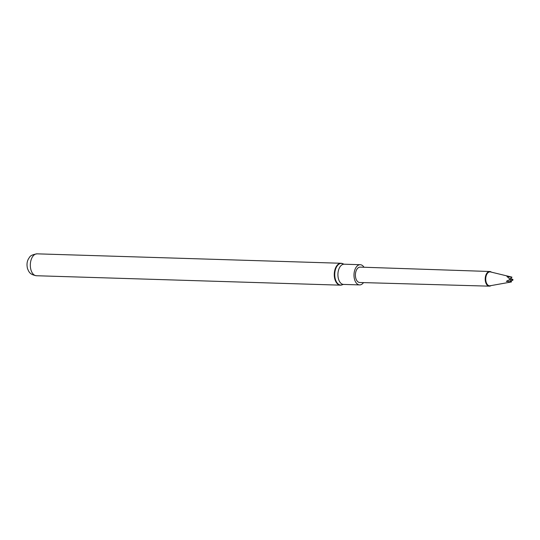 <?xml version="1.0" encoding="UTF-8"?>
<svg xmlns="http://www.w3.org/2000/svg" width="540" height="540" viewBox="0 0 540 540"><rect width="100%" height="100%" fill="white"/><g stroke="black" fill="none" stroke-linecap="round" stroke-linejoin="round"><path stroke-width="0.81" d="M363.528 282.609A10.105 5.926 -88.2 0 1 363.278 282.933A10.105 5.926 -88.2 0 1 359.606 284.911A10.105 5.926 -88.2 0 1 354.206 277.891A10.105 5.926 -88.2 0 1 356.555 266.693A10.105 5.926 -88.2 0 1 360.227 264.708A10.105 5.926 -88.2 0 1 364.001 267.246M491.029 285.606A7.337 4.3 -88.2 0 1 489.294 286.16L359.687 282.501A7.695 4.509 -88.2 0 1 355.57 277.162A7.695 4.509 -88.2 0 1 357.358 268.63A7.695 4.509 -88.2 0 1 360.16 267.118L489.753 271.499A7.337 4.3 -88.2 0 1 491.447 272.167M489.294 286.16A7.337 4.3 -88.2 0 1 485.973 283.196A7.337 4.3 -88.2 0 1 487.073 272.936A7.337 4.3 -88.2 0 1 489.753 271.499M507.911 277.574L510.192 278.944A2.444 1.431 -88.2 0 0 510.145 279.369L506.378 281.306L511.191 281.887A2.444 1.431 -88.2 0 0 511.441 281.954L490.097 285.768A6.966 4.084 -88.2 0 1 486.446 282.987A6.966 4.084 -88.2 0 1 486.371 275.279A6.966 4.084 -88.2 0 1 490.523 271.944L511.826 277.094A2.444 1.431 -88.2 0 1 511.954 277.142L510.057 278.856M510.766 278.289L513 279.659A2.444 1.431 -88.2 0 1 512.953 280.084L510.935 281.117M506.966 276.716L511.704 277.074A2.444 1.431 -88.2 0 1 511.826 277.094M510.192 278.944L510.145 279.369M506.459 281.468L509.672 279.599M511.191 281.887L509.598 279.74M511.441 281.954L511.353 281.549M512.953 280.084L509.868 279.504M511.704 277.074L511.792 277.479M33.102 255.987A10.955 6.419 91.8 0 0 30.557 268.124A10.955 6.419 91.8 0 0 36.403 275.731C29.511 274.502 28.87 271.667 27.506 268.582C26.44 264.107 27.101 260.375 29.491 257.391C30.173 255.724 32.704 254.543 37.084 253.841A10.955 6.419 91.8 0 0 33.102 255.987M341.57 285.005A10.955 6.419 -88.2 0 1 340.355 285.161A10.955 6.419 -88.2 0 1 334.51 277.553A10.955 6.419 -88.2 0 1 337.055 265.417A10.955 6.419 -88.2 0 1 341.037 263.264A10.955 6.419 -88.2 0 1 342.238 263.5M342.887 284.519A10.841 6.359 -88.2 0 1 335.36 279.214A10.841 6.359 -88.2 0 1 337.5 265.518A10.841 6.359 -88.2 0 1 343.521 264.06L344.156 264.209A10.105 5.926 91.8 0 0 340.484 266.193A10.105 5.926 91.8 0 0 338.135 277.391A10.105 5.926 91.8 0 0 343.535 284.418L340.355 285.161L36.403 275.731M343.521 264.06L341.037 263.264L37.084 253.841M360.227 264.708L344.156 264.209M359.606 284.911L343.535 284.418"/></g></svg>

